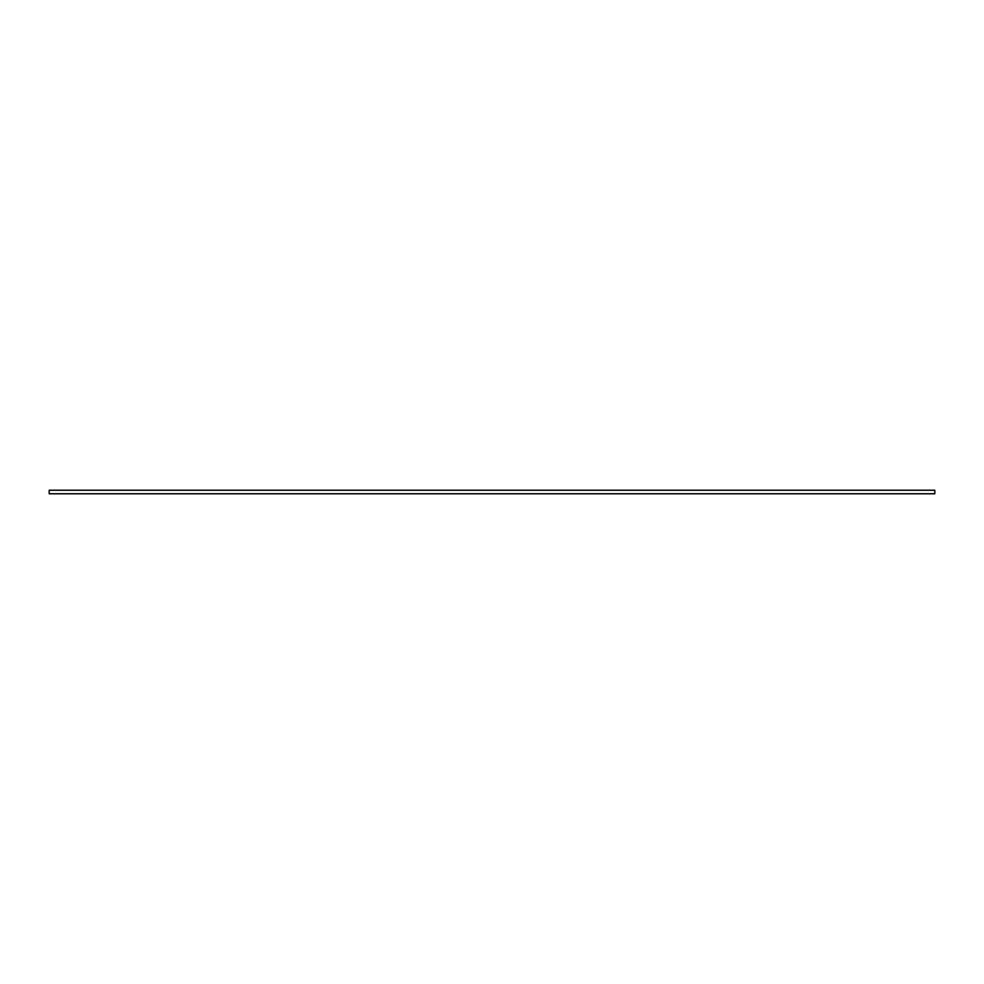 <?xml version="1.0" encoding="UTF-8"?>
<svg xmlns="http://www.w3.org/2000/svg" width="984" height="984" viewBox="0 0 984 984"><rect width="100%" height="100%" fill="white"/><g stroke="black" fill="none" stroke-linecap="round" stroke-linejoin="round"><path stroke-width="1.48" d="M934.8 490.229L49.2 490.229L49.2 493.771L934.8 493.771L934.8 490.229"/></g></svg>
